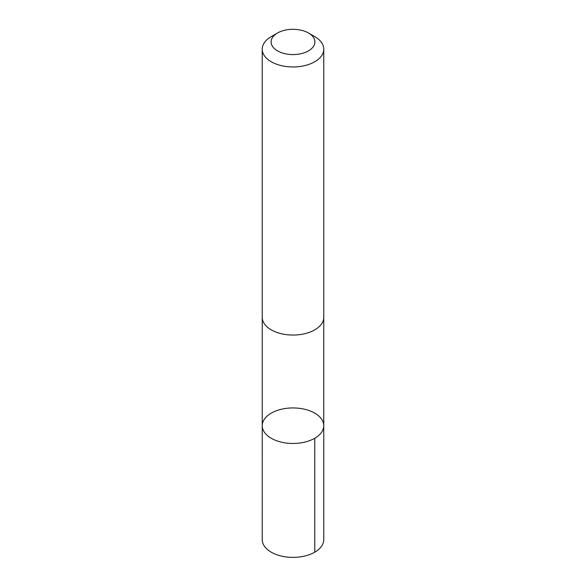 <?xml version="1.0" encoding="UTF-8"?>
<svg xmlns="http://www.w3.org/2000/svg" width="586" height="586" viewBox="0 0 586 586"><rect width="100%" height="100%" fill="white"/><g stroke="black" fill="none" stroke-linecap="round" stroke-linejoin="round"><path stroke-width="0.88" d="M268.989 414.595A30.765 17.763 180 0 1 303.196 408.947A30.765 17.763 180 0 1 323.765 425.707A30.765 17.763 180 0 1 293 443.47A30.765 17.763 180 0 1 262.235 425.707A30.765 17.763 180 0 1 268.989 414.595M262.228 539.618A30.772 17.763 0 0 0 282.804 556.378A30.772 17.763 0 0 0 317.011 550.73A30.772 17.763 0 0 0 323.772 539.618L323.765 425.707A30.765 17.763 180 0 1 293 443.47A30.765 17.763 180 0 1 262.235 425.707L262.228 539.618M277.522 32.999L271.237 36.625A30.772 17.763 0 0 0 262.228 49.187L262.228 317.29A30.772 17.763 0 0 0 282.804 334.049A30.772 17.763 0 0 0 317.011 328.402A30.772 17.763 0 0 0 323.772 317.29L323.772 49.187A30.772 17.763 0 0 0 314.763 36.625L308.478 32.999A21.887 12.636 0 0 0 277.522 32.999A21.887 12.636 0 0 0 278.394 51.348A21.887 12.636 0 0 0 310.082 49.839A21.887 12.636 0 0 0 308.478 32.999M262.228 49.187A30.772 17.763 0 0 0 282.804 65.954A30.772 17.763 0 0 0 317.011 60.299A30.772 17.763 0 0 0 323.772 49.187M314.755 438.269L314.763 552.18M262.235 317.7L262.235 425.707M323.765 317.7L323.765 425.707"/></g></svg>
